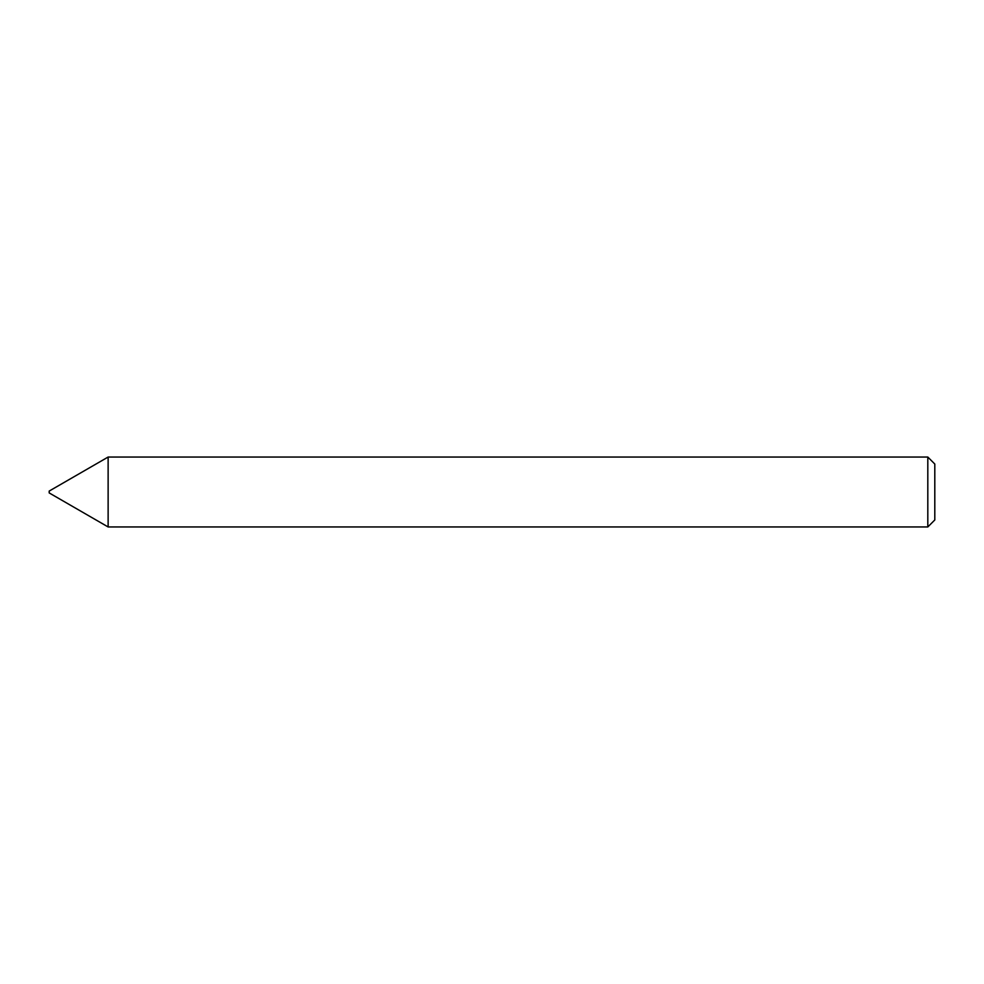 <?xml version="1.0" encoding="UTF-8"?>
<svg xmlns="http://www.w3.org/2000/svg" width="984" height="984" viewBox="0 0 984 984"><rect width="100%" height="100%" fill="white"/><g stroke="black" fill="none" stroke-linecap="round" stroke-linejoin="round"><path stroke-width="1.48" d="M108.129 526.957L108.129 457.043L108.129 526.957L927.814 526.957L927.814 457.043L108.129 457.043L49.2 491.065L49.2 492.935L108.129 526.957M927.814 457.043L934.8 464.03L934.8 519.97L927.814 526.957"/></g></svg>
